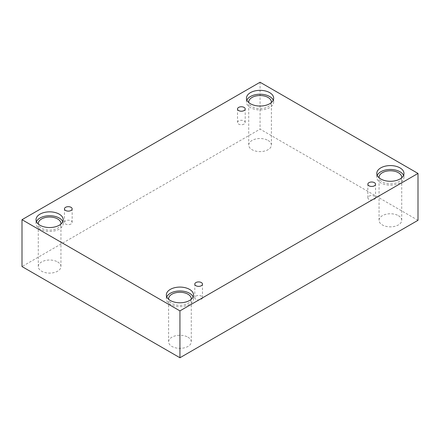 <?xml version="1.0" encoding="UTF-8"?>
<svg xmlns="http://www.w3.org/2000/svg" width="440" height="440" viewBox="0 0 440 440"><rect width="100%" height="100%" fill="white"/><g stroke="black" fill="none" stroke-linecap="round" stroke-linejoin="round"><path stroke-width="0.33" stroke-dasharray="2.2 1.65" d="M244.09 124.086A3.85 2.222 180 0 1 239.888 124.57A3.85 2.222 180 0 1 237.512 122.513A3.85 2.222 180 0 1 238.639 120.939A3.85 2.222 180 0 1 242.841 120.461A3.85 2.222 180 0 1 245.218 122.513A3.85 2.222 180 0 1 244.09 124.086M71.033 223.999A3.85 2.222 180 0 1 66.836 224.483A3.85 2.222 180 0 1 64.455 222.426A3.85 2.222 180 0 1 65.582 220.853A3.85 2.222 180 0 1 69.784 220.374A3.85 2.222 180 0 1 72.16 222.426A3.85 2.222 180 0 1 71.033 223.999M418 220.308L260.062 129.124L22 266.563M260.062 82.247L260.062 129.124M57.623 261.938A11.33 6.54 180 0 1 60.946 266.563A11.33 6.54 180 0 1 49.615 273.108A11.33 6.54 180 0 1 38.286 266.563A11.33 6.54 180 0 1 45.276 260.519A11.33 6.54 180 0 1 57.623 261.938M268.07 140.442A11.33 6.54 180 0 1 271.392 145.068A11.33 6.54 180 0 1 260.062 151.607A11.33 6.54 180 0 1 248.727 145.068A11.33 6.54 180 0 1 255.723 139.024A11.33 6.54 180 0 1 268.07 140.442M398.398 215.683A11.33 6.54 180 0 1 401.715 220.308A11.33 6.54 180 0 1 390.385 226.853A11.33 6.54 180 0 1 379.055 220.308A11.33 6.54 180 0 1 386.05 214.264A11.33 6.54 180 0 1 398.398 215.683M187.952 337.183A11.33 6.54 180 0 1 191.274 341.809A11.33 6.54 180 0 1 179.938 348.348A11.33 6.54 180 0 1 168.608 341.809A11.33 6.54 180 0 1 175.604 335.764A11.33 6.54 180 0 1 187.952 337.183M191.24 299.299A11.33 6.54 180 0 1 179.938 305.36A11.33 6.54 180 0 1 168.641 299.299M166.766 296.879A13.596 7.849 0 0 0 166.342 298.82A13.596 7.849 0 0 0 179.938 306.669A13.596 7.849 0 0 0 193.54 298.82A13.596 7.849 0 0 0 193.116 296.879M401.687 177.799A11.33 6.54 180 0 1 390.385 183.865A11.33 6.54 180 0 1 379.088 177.799M377.212 175.379A13.596 7.849 0 0 0 376.789 177.32A13.596 7.849 0 0 0 390.385 185.169A13.596 7.849 0 0 0 403.981 177.32A13.596 7.849 0 0 0 403.557 175.379M271.359 102.559A11.33 6.54 180 0 1 260.062 108.62A11.33 6.54 180 0 1 248.76 102.559M246.884 100.133A13.596 7.849 0 0 0 246.461 102.08A13.596 7.849 0 0 0 260.062 109.929A13.596 7.849 0 0 0 273.658 102.08A13.596 7.849 0 0 0 273.235 100.133M60.913 224.059A11.33 6.54 180 0 1 49.615 230.12A11.33 6.54 180 0 1 38.313 224.059M36.443 221.634A13.596 7.849 0 0 0 36.02 223.575A13.596 7.849 0 0 0 49.615 231.429A13.596 7.849 0 0 0 63.212 223.575A13.596 7.849 0 0 0 62.788 221.634M368.968 196.185A3.85 2.222 180 0 1 373.164 195.701A3.85 2.222 180 0 1 375.546 197.758A3.85 2.222 180 0 1 374.418 199.331A3.85 2.222 180 0 1 370.216 199.81A3.85 2.222 180 0 1 367.84 197.758A3.85 2.222 180 0 1 368.968 196.185M195.91 296.098A3.85 2.222 180 0 1 200.112 295.614A3.85 2.222 180 0 1 202.488 297.671A3.85 2.222 180 0 1 201.361 299.244A3.85 2.222 180 0 1 197.159 299.723A3.85 2.222 180 0 1 194.782 297.671A3.85 2.222 180 0 1 195.91 296.098M245.218 122.513L245.218 108.983M237.512 122.513L237.512 108.983M193.54 298.82L193.54 294.932M166.342 298.82L166.342 294.932M191.274 341.809L191.274 298.82M168.608 341.809L168.608 298.82M403.981 177.32L403.981 173.437M376.789 177.32L376.789 173.437M401.715 220.308L401.715 177.32M379.055 220.308L379.055 177.32M273.658 102.08L273.658 98.192M246.461 102.08L246.461 98.192M271.392 145.068L271.392 102.08M248.727 145.068L248.727 102.08M63.212 223.575L63.212 219.692M36.02 223.575L36.02 219.692M60.946 266.563L60.946 223.575M38.286 266.563L38.286 223.575M375.546 197.758L375.546 184.228M367.84 197.758L367.84 184.228M202.488 297.671L202.488 284.141M194.782 297.671L194.782 284.141M72.16 222.426L72.16 208.896M64.455 222.426L64.455 208.896"/><path stroke-width="0.66" d="M179.938 357.753L418 220.308L418 173.437L260.062 82.247L22 219.692L22 266.563L179.938 357.753L179.938 310.877L418 173.437M238.639 107.415A3.85 2.222 180 0 1 242.841 106.931A3.85 2.222 180 0 1 245.218 108.983A3.85 2.222 180 0 1 241.368 111.21A3.85 2.222 180 0 1 237.512 108.983A3.85 2.222 180 0 1 238.639 107.415M22 219.692L179.938 310.877M65.582 207.328A3.85 2.222 180 0 1 69.784 206.844A3.85 2.222 180 0 1 72.16 208.896A3.85 2.222 180 0 1 68.31 211.123A3.85 2.222 180 0 1 64.455 208.896A3.85 2.222 180 0 1 65.582 207.328M195.91 282.568A3.85 2.222 180 0 1 200.112 282.084A3.85 2.222 180 0 1 202.488 284.141A3.85 2.222 180 0 1 198.632 286.363A3.85 2.222 180 0 1 194.782 284.141A3.85 2.222 180 0 1 195.91 282.568M368.968 182.655A3.85 2.222 180 0 1 373.164 182.171A3.85 2.222 180 0 1 375.546 184.228A3.85 2.222 180 0 1 371.69 186.45A3.85 2.222 180 0 1 367.84 184.228A3.85 2.222 180 0 1 368.968 182.655M40.002 214.143A13.596 7.849 180 0 1 54.819 212.438A13.596 7.849 180 0 1 63.212 219.692A13.596 7.849 180 0 1 49.615 227.541A13.596 7.849 180 0 1 36.02 219.692A13.596 7.849 180 0 1 40.002 214.143M250.443 92.642A13.596 7.849 180 0 1 265.265 90.937A13.596 7.849 180 0 1 273.658 98.192A13.596 7.849 180 0 1 260.062 106.04A13.596 7.849 180 0 1 246.461 98.192A13.596 7.849 180 0 1 250.443 92.642M380.771 167.882A13.596 7.849 180 0 1 395.588 166.183A13.596 7.849 180 0 1 403.981 173.437A13.596 7.849 180 0 1 390.385 181.286A13.596 7.849 180 0 1 376.789 173.437A13.596 7.849 180 0 1 380.771 167.882M170.324 289.382A13.596 7.849 180 0 1 185.147 287.683A13.596 7.849 180 0 1 193.54 294.932A13.596 7.849 180 0 1 179.938 302.786A13.596 7.849 180 0 1 166.342 294.932A13.596 7.849 180 0 1 170.324 289.382M168.641 299.299A11.33 6.54 180 0 1 168.608 298.82A11.33 6.54 180 0 1 175.604 292.776A11.33 6.54 180 0 1 187.952 294.195A11.33 6.54 180 0 1 191.274 298.82A11.33 6.54 180 0 1 191.24 299.299M193.116 296.879A13.596 7.849 0 0 0 183.535 291.247A13.596 7.849 0 0 0 170.324 293.271A13.596 7.849 0 0 0 166.766 296.879M379.088 177.799A11.33 6.54 180 0 1 379.055 177.32A11.33 6.54 180 0 1 386.05 171.276A11.33 6.54 180 0 1 398.398 172.695A11.33 6.54 180 0 1 401.715 177.32A11.33 6.54 180 0 1 401.687 177.799M403.557 175.379A13.596 7.849 0 0 0 393.982 169.752A13.596 7.849 0 0 0 380.771 171.771A13.596 7.849 0 0 0 377.212 175.379M248.76 102.559A11.33 6.54 180 0 1 248.727 102.08A11.33 6.54 180 0 1 255.723 96.036A11.33 6.54 180 0 1 268.07 97.455A11.33 6.54 180 0 1 271.392 102.08A11.33 6.54 180 0 1 271.359 102.559M273.235 100.133A13.596 7.849 0 0 0 263.654 94.507A13.596 7.849 0 0 0 250.443 96.525A13.596 7.849 0 0 0 246.884 100.133M38.313 224.059A11.33 6.54 180 0 1 38.286 223.575A11.33 6.54 180 0 1 45.276 217.531A11.33 6.54 180 0 1 57.623 218.95A11.33 6.54 180 0 1 60.946 223.575A11.33 6.54 180 0 1 60.913 224.059M62.788 221.634A13.596 7.849 0 0 0 53.213 216.007A13.596 7.849 0 0 0 40.002 218.026A13.596 7.849 0 0 0 36.443 221.634"/></g></svg>
